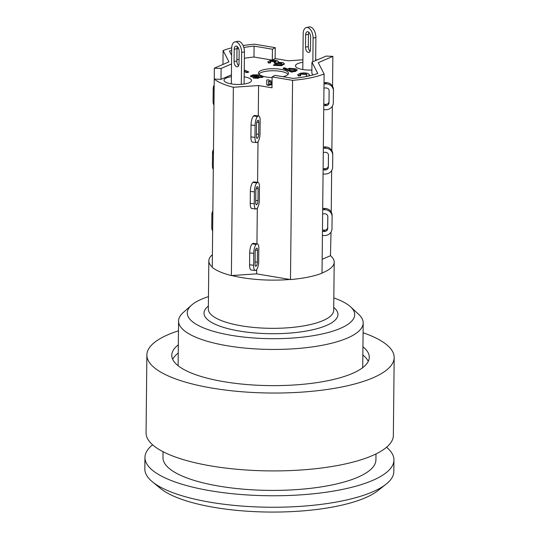 <?xml version="1.0" encoding="UTF-8"?>
<svg xmlns="http://www.w3.org/2000/svg" width="539" height="539" viewBox="0 0 539 539"><rect width="100%" height="100%" fill="white"/><g stroke="black" fill="none" stroke-linecap="round" stroke-linejoin="round"><path stroke-width="0.81" d="M213.498 149.505A7.297 6.967 179.6 0 0 212.528 152.914L212.406 164.799A7.297 6.967 179.6 0 0 212.406 165.042M213.289 169.462A7.297 6.967 -0.4 0 1 212.413 166.079L212.541 154.188A7.297 6.967 -0.4 0 1 213.484 150.826M323.326 148.326A7.297 6.967 -0.4 0 1 324.673 148.218L325.529 148.225A7.297 6.967 -0.4 0 1 332.758 155.259L332.63 167.144A7.297 6.967 -0.4 0 1 325.26 174.05L324.404 174.043A7.297 6.967 -0.4 0 1 323.056 173.908M332.745 153.979A7.297 6.967 179.6 0 0 325.522 146.945L324.667 146.938A7.297 6.967 179.6 0 0 323.339 147.046M323.279 152.611A3.005 2.87 -0.4 0 1 324.633 152.315L325.489 152.321A3.005 2.87 -0.4 0 1 328.467 155.219L328.339 167.103A3.005 2.87 -0.4 0 1 325.307 169.947L324.444 169.94A3.005 2.87 -0.4 0 1 323.104 169.623M323.117 168.363A3.005 2.87 179.6 0 0 324.438 168.667L325.293 168.673A3.005 2.87 179.6 0 0 328.332 165.83L328.446 154.861M257.952 182.371L253.903 181.906A7.297 2.304 96.5 0 0 253.141 182.189L252.858 182.431A7.297 2.304 96.5 0 0 250.352 191.419L250.224 203.304A7.297 2.304 96.5 0 0 251.828 208.532L255.877 208.997A7.297 2.304 -83.5 0 1 254.273 203.769L254.395 191.884A7.297 2.304 -83.5 0 1 256.901 182.896L257.191 182.654A7.297 2.304 -83.5 0 1 257.952 182.371A7.297 2.304 -83.5 0 1 259.468 185.632L259.299 201.633A7.297 2.304 -83.5 0 1 256.921 208.478L256.631 208.714A7.297 2.304 -83.5 0 1 255.877 208.997M255.702 202.583L255.83 190.691A3.005 0.95 -83.5 0 1 256.86 186.993L257.15 186.757A3.005 0.95 -83.5 0 1 257.46 186.635A3.005 0.95 -83.5 0 1 258.12 188.791L257.992 200.676A3.005 0.95 -83.5 0 1 256.962 204.382L256.679 204.618A3.005 0.95 -83.5 0 1 256.362 204.732A3.005 0.95 -83.5 0 1 255.702 202.583M322.019 273.003A62.686 18.643 0.6 0 0 334.2 262.136A62.686 18.643 0.6 0 0 330.474 255.708L331.02 232.033M231.433 74.854L220.997 79.348L214.239 79.071L212.265 267.378A63.117 18.771 0.6 0 0 231.379 275.577L231.891 275.544A62.686 18.643 0.6 0 0 289.962 279.471L290.494 279.559A63.117 18.771 0.6 0 0 322.019 273.219L324.107 74.005A63.117 18.771 -179.4 0 1 292.576 80.351L272.107 76.902L271.993 87.803L258.592 85.546L233.353 87.271A63.117 18.771 -179.4 0 1 214.239 79.071L214.354 68.163L221.111 68.446L231.548 63.946M322.679 209.812A7.297 6.967 -0.4 0 1 324.027 209.705L324.889 209.711A7.297 6.967 -0.4 0 1 332.112 216.745L331.99 228.63A7.297 6.967 -0.4 0 1 324.619 235.536L323.757 235.523A7.297 6.967 -0.4 0 1 322.416 235.395M332.105 215.465A7.297 6.967 179.6 0 0 324.876 208.431L324.02 208.425A7.297 6.967 179.6 0 0 322.693 208.526M322.639 214.091A3.005 2.87 -0.4 0 1 323.986 213.801L324.849 213.808A3.005 2.87 -0.4 0 1 327.82 216.705L327.699 228.59A3.005 2.87 -0.4 0 1 324.66 231.433L323.804 231.426A3.005 2.87 -0.4 0 1 322.457 231.11M322.47 229.843A3.005 2.87 179.6 0 0 323.791 230.153L324.653 230.16A3.005 2.87 179.6 0 0 327.685 227.317L327.8 216.348M212.858 210.992A7.297 6.967 179.6 0 0 211.888 214.401L211.76 226.286A7.297 6.967 179.6 0 0 211.76 226.528M212.649 230.948A7.297 6.967 -0.4 0 1 211.766 227.68A7.297 6.967 -0.4 0 1 211.773 227.566L211.894 215.674A7.297 6.967 -0.4 0 1 212.844 212.312M257.305 243.857L253.256 243.392A7.297 2.304 96.5 0 0 252.501 243.675L252.212 243.911A7.297 2.304 96.5 0 0 249.705 252.906L249.577 264.79A7.297 2.304 96.5 0 0 251.181 270.019L255.23 270.484A7.297 2.304 -83.5 0 1 253.626 265.255L253.754 253.37A7.297 2.304 -83.5 0 1 256.261 244.376L256.544 244.14A7.297 2.304 -83.5 0 1 257.305 243.857A7.297 2.304 -83.5 0 1 258.821 247.118L258.653 263.12A7.297 2.304 -83.5 0 1 256.274 269.965L255.991 270.201A7.297 2.304 -83.5 0 1 255.23 270.484M255.062 264.07L255.183 252.178A3.005 0.95 -83.5 0 1 256.214 248.479L256.503 248.236A3.005 0.95 -83.5 0 1 256.813 248.122A3.005 0.95 -83.5 0 1 257.474 250.278L257.352 262.163A3.005 0.95 -83.5 0 1 256.321 265.862L256.032 266.104A3.005 0.95 -83.5 0 1 255.722 266.219A3.005 0.95 -83.5 0 1 255.062 264.07M212.4 254.718A62.686 18.643 0.6 0 0 208.836 260.822A62.686 18.643 0.6 0 0 212.272 267M330.474 255.708L322.167 259.293M289.962 279.471L256.625 273.859L231.891 275.544M152.611 444.816A124.509 37.029 0.6 0 0 144.951 457.422L144.829 468.896A124.509 37.029 0.6 0 0 152.389 481.792L160.379 488.368A115.925 34.476 0.6 0 0 268.894 512.05A115.925 34.476 0.6 0 0 377.886 490.645L386.012 484.238A124.509 37.029 0.6 0 0 393.834 471.504L393.955 460.03A124.509 37.029 0.6 0 0 386.557 447.269M152.389 481.792A124.509 37.029 0.6 0 0 268.948 507.226A124.509 37.029 0.6 0 0 386.012 484.238M144.951 457.422A124.509 37.029 0.6 0 0 269.062 495.745A124.509 37.029 0.6 0 0 393.955 460.03M163.041 451.709L162.98 457.611A106.479 31.666 0.6 0 0 269.123 490.389A106.479 31.666 0.6 0 0 375.926 459.841L375.986 453.939M191.5 305.195L183.26 312.512A92.31 27.449 0.6 0 0 178.577 321.015A92.31 27.449 0.6 0 0 195.569 337.131A92.31 27.449 0.6 0 0 298.754 348.416A92.31 27.449 0.6 0 0 363.192 322.949A92.31 27.449 0.6 0 0 358.684 314.352L350.606 306.859A83.72 24.895 -179.4 0 1 308.517 336.397A83.72 24.895 -179.4 0 1 202.664 327.523A83.72 24.895 -179.4 0 1 191.5 305.195A83.72 24.895 -179.4 0 1 208.465 296.625M333.823 297.939A83.72 24.895 -179.4 0 1 350.606 306.859M208.364 306.051L207.394 306.913A66.977 19.916 0.6 0 0 216.328 324.774A66.977 19.916 0.6 0 0 301.005 331.876A66.977 19.916 0.6 0 0 334.679 308.247L333.729 307.365M208.836 260.822L208.33 309.029A62.686 18.643 0.6 0 0 219.872 319.971A62.686 18.643 0.6 0 0 289.935 327.638A62.686 18.643 0.6 0 0 333.695 310.343L334.2 262.136M305.525 47.162L305.653 34.867A4.292 2.378 78.6 0 1 307.291 31.72A4.292 2.378 78.6 0 1 310.619 36.996L310.491 49.292A4.292 2.378 78.6 0 1 308.854 52.438A4.292 2.378 78.6 0 1 305.525 47.162L308.328 46.597A4.292 2.378 -101.4 0 0 310.087 51.313M308.86 32.286A4.292 2.378 -101.4 0 0 308.456 34.301L308.328 46.597M234.067 61.54L234.196 49.244A4.292 2.378 78.6 0 1 235.833 46.098A4.292 2.378 78.6 0 1 239.161 51.373L239.033 63.669A4.292 2.378 78.6 0 1 237.396 66.816A4.292 2.378 78.6 0 1 234.067 61.54L236.87 60.974A4.292 2.378 -101.4 0 0 238.629 65.691M237.403 46.664A4.292 2.378 -101.4 0 0 236.998 48.678L236.87 60.974M231.339 83.909L231.709 48.18A8.584 4.763 78.6 0 1 234.984 41.894A8.584 4.763 78.6 0 1 241.64 52.438L241.31 84.34M244.106 84.044L244.443 51.879A8.584 4.763 -101.4 0 0 237.787 41.328L234.984 41.894M302.797 69.531L303.174 33.802A8.584 4.763 78.6 0 1 306.442 27.516A8.584 4.763 78.6 0 1 313.098 38.06L312.856 61.796M315.659 60.59L315.901 37.501A8.584 4.763 -101.4 0 0 309.245 26.95L306.442 27.516M288.102 74.348A15.025 4.467 0.6 0 0 285.731 72.752A15.025 4.467 0.6 0 0 270.618 70.804A15.025 4.467 0.6 0 0 258.855 74.045M272.101 77.609A15.025 4.467 -179.4 0 1 258.464 73.014A15.025 4.467 -179.4 0 1 268.954 68.871A15.025 4.467 -179.4 0 1 285.751 70.703A15.025 4.467 -179.4 0 1 288.52 73.331A15.025 4.467 -179.4 0 1 283.029 76.713M244.18 76.807A13.738 4.083 -179.4 0 1 248.971 78.108A13.738 4.083 -179.4 0 1 251.497 80.506A13.738 4.083 -179.4 0 1 237.719 84.448A13.738 4.083 -179.4 0 1 224.022 80.217A13.738 4.083 -179.4 0 1 231.413 76.673M311.879 70.016A13.738 4.083 -179.4 0 1 295.48 65.839A13.738 4.083 -179.4 0 1 302.871 62.302M259.118 76.949L257.952 75.884L259.165 76.679M258.322 76.457L258.322 76.046M259.124 76.821L257.635 77.454L254.644 77.117M257.952 76.295L255.958 76.942C254.59 77.299 254.246 77.582 254.927 77.798M254.934 77.387C254.253 77.171 254.597 76.888 255.958 76.531L257.952 75.884M258.1 77.872L253.397 77.717L252.852 77.198L253.748 76.545L257.137 75.534L253.546 75.298C252.225 75.541 251.868 75.858 252.468 76.255L250.898 76.484L250.48 75.952L252.899 74.894L257.521 74.813L262.958 76.807L260.391 76.855L258.1 77.872L258.093 78.283L253.391 78.128L252.852 77.198M256.867 75.831L255.56 75.527L255.56 75.116M255.56 75.527L253.539 75.709C252.225 75.945 251.861 76.262 252.468 76.659L252.205 75.878M252.468 76.659L250.898 76.895L250.898 76.484M250.898 76.895L250.48 75.952M261.428 77.117L261.428 77.528L262.951 77.218L262.958 76.807M261.428 77.528L260.384 77.266L260.391 76.855M260.384 77.266L258.093 78.283M305.909 76.578L307.028 74.82L306.293 73.984L301.496 73.762L299.859 74.598L300.681 75.305L298.586 75.635L297.609 74.658L300.439 73.277C303.673 72.718 306.28 72.832 308.274 73.607L309.339 74.699L308.658 76.006M306.994 75.029L306.287 74.395L301.496 74.166L299.933 74.806M298.586 75.635L298.586 76.046L300.674 75.716L300.681 75.305M298.586 76.046L297.609 74.658M309.339 74.699L309.009 75.932M244.255 69.976L248.594 71.835L248.594 72.246L246.7 72.63L246.7 72.219L244.241 71.161M246.7 72.63L244.234 71.572M248.594 71.835L246.7 72.219M275.247 64.485L280.415 64.795L282.065 63.871L281.304 63.178L274.984 63.204L274.007 62.665L276.251 61.695L275.658 61.19L271.427 60.968L270.019 61.722L270.612 62.376L268.483 62.652L267.809 61.81L270.288 60.503C273.286 60.011 275.739 60.112 277.632 60.813L278.393 61.52L277.72 62.187L283.285 62.767L284.349 63.743L281.506 65.273L273.529 64.936L275.247 64.485M281.998 64.074L281.297 63.589L274.978 63.615L274.984 63.204M274.978 63.615L274.007 62.665M276.15 61.904L271.42 61.379L270.093 61.938M268.483 62.652L268.476 63.063L270.612 62.787L270.612 62.376M268.476 63.063L267.809 61.81M278.393 61.52L278.326 62.133M284.349 63.743L284.349 64.154L281.506 65.684L273.522 65.347L273.529 64.936M272.04 83.464L268.631 84.151L268.53 81.059L272.047 82.568M272.04 82.979L268.543 81.477M272.027 84.239L268.004 85.047L266.771 84.522L266.724 80.068L268.274 79.759L272.06 81.382M272.027 84.65L267.998 85.458L268.004 85.047M267.998 85.458L266.771 84.522M266.771 84.933L266.724 80.068M295.527 70.252L294.53 69.625L289.901 69.08L288.911 69.531M289.854 70.131L288.837 69.322L289.908 68.669L294.537 69.214L295.601 70.043L294.537 70.697L291.868 70.73L289.854 70.131M291.626 71.734L283.184 68.109L284.646 67.813L287.658 69.107L289.194 68.278L295.951 68.871L297.312 69.982L295.507 71.033L292.212 71.128L292.98 71.458L291.626 71.734L291.619 72.138L283.184 68.52L283.184 68.109M297.312 69.982L295.507 71.444L292.98 71.606M291.619 72.138L292.973 71.869L292.98 71.458M312.822 74.988L311.845 73.088L311.96 62.187L317.767 73.452A57.1 16.978 -179.4 0 1 293.115 78.411L274.937 75.352L272.107 76.902M315.672 59.613A63.117 18.771 -179.4 0 1 317.026 59.997M243.823 47.493A57.1 16.978 -179.4 0 1 254.091 46.125L272.424 49.211L275.261 47.661L275.146 58.562L288.385 60.792L302.898 59.802M275.146 58.562L272.31 60.112L253.977 57.026A57.1 16.978 0.6 0 0 244.376 58.286M239.073 59.29A57.1 16.978 0.6 0 0 236.884 59.789M332.543 86.247L332.859 56.373L326.102 56.09L311.96 62.187M272.424 49.211L272.31 60.112M254.091 46.125L253.977 57.026M231.635 55.342L229.439 51.084A57.1 16.978 -179.4 0 1 231.689 50.336M236.992 48.887A57.1 16.978 -179.4 0 1 238.615 48.517M221.111 68.446L220.997 79.348M331.229 212.083L331.66 170.553M331.869 150.597L332.334 106.196M332.859 56.373L318.259 62.665L324.107 74.005M258.275 115.925L258.592 85.546M260.162 119.227L259.993 135.235A7.297 2.304 -83.5 0 1 257.615 142.074L257.325 142.316A7.297 2.304 -83.5 0 1 256.571 142.599A7.297 2.304 -83.5 0 1 254.967 137.371L255.088 125.479A7.297 2.304 -83.5 0 1 257.602 116.491L257.885 116.249A7.297 2.304 -83.5 0 1 258.646 115.966A7.297 2.304 -83.5 0 1 260.162 119.227M257.581 182.33L258.006 141.663M257.312 208.061L256.935 243.817M256.665 269.547L256.625 273.859M290.494 279.559L292.576 80.351M256.402 136.178L256.524 124.293A3.005 0.95 -83.5 0 1 257.554 120.588L257.844 120.352A3.005 0.95 -83.5 0 1 258.154 120.231A3.005 0.95 -83.5 0 1 258.814 122.387L258.693 134.272A3.005 0.95 -83.5 0 1 257.655 137.977L257.373 138.213A3.005 0.95 -83.5 0 1 257.056 138.328A3.005 0.95 -83.5 0 1 256.402 136.178M258.646 115.966L254.597 115.501A7.297 2.304 96.5 0 0 253.835 115.784L253.552 116.026A7.297 2.304 96.5 0 0 251.046 125.014L250.918 136.906A7.297 2.304 96.5 0 0 252.522 142.134L256.571 142.599M231.379 275.577L233.353 87.271M213.963 105.105A7.297 6.967 -0.4 0 1 213.087 101.723L213.215 89.838A7.297 6.967 -0.4 0 1 214.158 86.469M214.172 85.155A7.297 6.967 179.6 0 0 213.201 88.558L213.08 100.449A7.297 6.967 179.6 0 0 213.08 100.685M214.354 68.163L228.954 61.87L223.106 50.531A63.117 18.771 -179.4 0 1 231.723 47.83M222.957 64.458L223.106 50.531M324 83.969A7.297 6.967 -0.4 0 1 325.347 83.862L326.203 83.868A7.297 6.967 -0.4 0 1 333.432 90.902L333.304 102.787A7.297 6.967 -0.4 0 1 325.933 109.693L325.078 109.686A7.297 6.967 -0.4 0 1 323.73 109.552M333.419 89.629A7.297 6.967 179.6 0 0 333.425 89.508A7.297 6.967 179.6 0 0 326.196 82.595L325.34 82.588A7.297 6.967 179.6 0 0 324.013 82.689M323.791 104.007A3.005 2.87 179.6 0 0 325.111 104.31L325.967 104.317A3.005 2.87 179.6 0 0 329.006 101.473L329.12 90.512M323.952 88.255A3.005 2.87 -0.4 0 1 325.307 87.965L326.162 87.972A3.005 2.87 -0.4 0 1 329.14 90.862L329.012 102.754A3.005 2.87 -0.4 0 1 325.98 105.597L325.118 105.59A3.005 2.87 -0.4 0 1 323.777 105.273M243.096 45.545A63.117 18.771 -179.4 0 1 254.63 44.185L275.261 47.661M363.084 332.752A123.653 36.773 -179.4 0 1 394.171 357.546L393.355 435.424A123.653 36.773 -179.4 0 1 269.325 470.897A123.653 36.773 -179.4 0 1 146.062 432.837L146.884 354.952A123.653 36.773 -179.4 0 1 178.476 330.818M394.171 357.546A123.653 36.773 -179.4 0 1 270.14 393.019A123.653 36.773 -179.4 0 1 146.884 354.952M362.855 354.985A98.752 29.369 -179.4 0 1 368.258 361.373M172.702 359.324A98.752 29.369 -179.4 0 1 178.247 353.052M362.942 346.786A98.752 29.369 -179.4 0 1 369.269 357.283A98.752 29.369 -179.4 0 1 270.221 385.614A98.752 29.369 -179.4 0 1 171.779 355.214A98.752 29.369 -179.4 0 1 178.328 344.852M212.413 166.079L212.406 164.799M212.541 154.188L212.528 152.914M324.667 146.938L324.673 148.218M328.332 165.83L328.339 167.103M324.444 169.94L324.438 168.667M325.307 169.947L325.293 168.673M325.522 146.945L325.529 148.225M253.141 182.189L257.191 182.654M256.106 188.562L258.12 188.791M255.729 200.42L257.992 200.676M255.931 204.261L256.962 204.382M256.086 204.55L256.679 204.618M250.224 203.304L254.273 203.769M250.352 191.419L254.395 191.884M252.858 182.431L256.901 182.896M324.02 208.425L324.027 209.705M327.685 227.317L327.699 228.59M323.804 231.426L323.791 230.153M324.66 231.433L324.653 230.16M324.876 208.431L324.889 209.711M211.773 227.566L211.76 226.286M211.894 215.674L211.888 214.401M252.501 243.675L256.544 244.14M255.459 250.042L257.474 250.278M255.082 261.9L257.352 262.163M255.284 265.747L256.321 265.862M255.439 266.037L256.032 266.104M249.577 264.79L253.626 265.255M249.705 252.906L253.754 253.37M252.212 243.911L256.261 244.376M308.456 34.301L305.653 34.867M236.998 48.678L234.196 49.244M244.443 51.879L241.64 52.438M313.098 38.06L315.901 37.501M255.958 76.942L255.958 76.531M253.391 78.128L253.397 77.717M253.539 75.709L253.546 75.298M306.287 74.395L306.293 73.984M301.496 74.166L301.496 73.762M281.297 63.589L281.304 63.178M276.157 63.285L276.163 62.874M275.651 61.601L275.658 61.19M271.42 61.379L271.427 60.968M281.506 65.684L281.506 65.273M289.901 69.08L289.908 68.669M294.53 69.625L294.537 69.214M295.507 71.444L295.507 71.033M257.373 138.213L256.78 138.146M257.655 137.977L256.625 137.856M258.693 134.272L256.423 134.016M258.814 122.387L256.8 122.158M253.552 116.026L257.602 116.491M253.835 115.784L257.885 116.249M251.046 125.014L255.088 125.479M250.918 136.906L254.967 137.371M213.215 89.838L213.201 88.558M213.087 101.723L213.08 100.449M329.006 101.473L329.012 102.754M325.967 104.317L325.98 105.597M325.111 104.31L325.118 105.59M326.196 82.595L326.203 83.868M325.347 83.862L325.34 82.588M212.406 164.921L212.413 166.201M332.758 155.138L332.745 153.858M332.112 216.624L332.105 215.344M211.76 226.407L211.766 227.68M178.577 321.015L178.113 365.711M363.192 322.949L362.72 367.645M213.087 101.844L213.08 100.564M333.425 89.508L333.432 90.781"/></g></svg>
